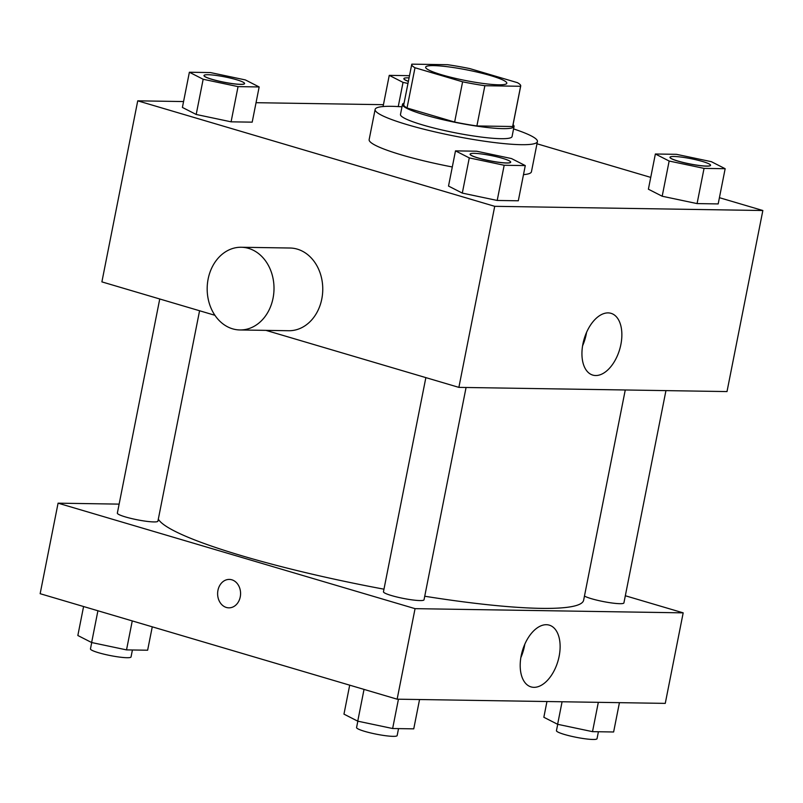 <?xml version="1.0" encoding="UTF-8"?>
<svg xmlns="http://www.w3.org/2000/svg" width="803" height="803" viewBox="0 0 803 803"><rect width="100%" height="100%" fill="white"/><g stroke="black" fill="none" stroke-linecap="round" stroke-linejoin="round"><path stroke-width="1.2" d="M441.851 74.83A41.365 5.35 -168.8 0 1 425.65 67.181A41.365 5.35 -168.8 0 1 467.266 69.961A41.365 5.35 -168.8 0 1 506.803 83.251A41.365 5.35 -168.8 0 1 483.898 83.562A41.365 5.35 -168.8 0 1 441.851 74.83M484.861 85.72L520.615 86.282A55.548 7.187 -168.8 0 0 520.715 86.001A55.548 7.187 -168.8 0 0 517.453 82.679L469.845 68.606A55.548 7.187 -168.8 0 0 447.592 64.702L411.839 64.15A55.548 7.187 -168.8 0 0 411.738 64.421A55.548 7.187 -168.8 0 0 415 67.753L462.608 81.816A55.548 7.187 -168.8 0 0 484.861 85.72L476.892 125.951L512.645 126.513L520.615 86.282M415 67.753L407.031 107.983L454.639 122.056L462.608 81.816M407.031 107.983A55.548 7.187 -168.8 0 1 403.768 104.661L411.738 64.421M520.715 86.001L512.756 126.232A55.548 7.187 -168.8 0 1 512.645 126.513M476.892 125.951A55.548 7.187 -168.8 0 1 454.639 122.056M404.08 103.105A56.872 7.357 11.2 0 0 402.474 104.4A56.872 7.357 11.2 0 0 456.827 122.668A56.872 7.357 11.2 0 0 514.05 126.493A56.872 7.357 11.2 0 0 513.057 124.686M514.05 126.493L512.063 136.55A56.872 7.357 -168.8 0 1 480.565 136.982A56.872 7.357 -168.8 0 1 422.749 124.977A56.872 7.357 -168.8 0 1 400.476 114.458L402.474 104.4M513.569 128.922A82.729 10.7 -168.8 0 1 537.418 141.569A82.729 10.7 -168.8 0 1 491.617 142.201A82.729 10.7 -168.8 0 1 407.522 124.746A82.729 10.7 -168.8 0 1 375.121 109.439A82.729 10.7 -168.8 0 1 401.992 106.829M452.3 166.974A82.729 10.7 -168.8 0 1 401.54 154.919A82.729 10.7 -168.8 0 1 369.149 139.612L375.121 109.439M537.418 141.569L531.445 171.752A82.729 10.7 -168.8 0 1 523.486 174.642M655.368 153.995L648.392 189.207L662.184 196.233L697.074 203.591L718.183 203.922L725.159 168.71L711.368 161.684L676.477 154.327L655.368 153.995L669.15 161.032L704.05 168.389L725.159 168.71M183.566 101.559L137.735 100.837L494.718 206.321L762.85 210.516L719.418 197.689M650.731 177.393L536.976 143.777M383.443 104.681L256.047 102.694M189.378 72.24L182.401 107.441L196.193 114.468L231.083 121.825L252.192 122.156L259.158 86.955L245.377 79.929L210.486 72.571L189.378 72.24L203.159 79.266L238.049 86.624L259.158 86.955M455.492 150.874L448.516 186.075L462.307 193.101L497.198 200.459L518.306 200.79L525.282 165.589L511.491 158.562L476.601 151.205L455.492 150.874L469.273 157.9L504.174 165.257L525.282 165.589M214.913 315.288L101.891 281.883L137.735 100.837M265.964 330.374L458.874 387.377L727.006 391.573L762.85 210.516M458.874 387.377L494.718 206.321M582.928 343.915A32.2 18.509 -73.5 0 1 611.023 313.331A32.2 18.509 -73.5 0 1 619.655 349.456A32.2 18.509 -73.5 0 1 592.775 375.091A32.2 18.509 -73.5 0 1 582.928 343.915M241.241 247.254L289.993 248.017A41.365 33.415 90.9 0 1 322.756 289.893A41.365 33.415 90.9 0 1 288.699 330.726L239.946 329.963A41.365 33.415 90.9 0 1 232.629 328.839A41.365 33.415 90.9 0 1 207.455 283.519A41.365 33.415 90.9 0 1 241.241 247.254A41.365 33.415 90.9 0 1 274.004 289.13A41.365 33.415 90.9 0 1 239.946 329.963M586.551 332.382A32.2 18.509 -73.5 0 1 582.587 345.802M383.975 589.181A217.151 28.095 -168.8 0 1 242.657 556.007A217.151 28.095 -168.8 0 1 158.321 519.139M625.266 389.977L583.64 600.192A217.151 28.095 -168.8 0 1 424.737 596.238M425.861 377.621L383.463 591.751A20.677 2.68 11.2 0 0 403.226 598.396A20.677 2.68 11.2 0 0 424.034 599.781L466.071 387.488M199.576 310.751L157.92 521.147A20.677 2.68 -168.8 0 1 146.467 521.308A20.677 2.68 -168.8 0 1 125.449 516.941A20.677 2.68 -168.8 0 1 117.348 513.117L159.747 298.987M665.948 390.619L623.911 602.912A20.677 2.68 -168.8 0 1 612.458 603.063A20.677 2.68 -168.8 0 1 591.44 598.707A20.677 2.68 -168.8 0 1 584.464 596.067M119.125 504.123L58.077 503.17L415.061 608.654L683.182 612.85L625.326 595.756M683.182 612.85L665.265 703.378L397.134 699.182L40.15 593.698L58.077 503.17M397.134 699.182L415.061 608.654M521.187 655.72A32.2 18.509 -73.5 0 1 549.282 625.146A32.2 18.509 -73.5 0 1 557.914 661.26A32.2 18.509 -73.5 0 1 531.034 686.896A32.2 18.509 -73.5 0 1 521.187 655.72M228.875 607.841A14.223 11.483 90.9 0 1 226.366 607.459A14.223 11.483 90.9 0 1 217.713 591.881A14.223 11.483 90.9 0 1 229.317 579.415A14.223 11.483 90.9 0 1 240.579 593.808A14.223 11.483 90.9 0 1 228.875 607.841A14.223 11.483 90.9 0 1 226.356 607.459A14.223 11.483 90.9 0 1 217.713 591.881A14.223 11.483 90.9 0 1 229.327 579.415M524.811 644.187A32.2 18.509 -73.5 0 1 520.846 657.607M349.696 685.17L343.965 714.138L357.747 721.164L392.637 728.522L413.746 728.853L419.557 699.533M357.747 721.164L364.03 689.406M392.637 728.522L398.449 699.202M398.529 728.612L397.154 735.568A20.677 2.68 -168.8 0 1 385.701 735.729A20.677 2.68 -168.8 0 1 364.672 731.362A20.677 2.68 -168.8 0 1 356.572 727.538L357.837 721.184M546.953 701.531L543.842 717.27L557.623 724.296L592.514 731.653L613.622 731.985L619.434 702.665M557.623 724.296L562.08 701.762M592.514 731.653L598.325 702.334M598.406 731.744L597.03 738.7A20.677 2.68 -168.8 0 1 585.578 738.85A20.677 2.68 -168.8 0 1 564.549 734.494A20.677 2.68 -168.8 0 1 556.449 730.66L557.714 724.306M83.582 606.526L77.841 635.504L91.632 642.53L126.523 649.888L147.632 650.219L152.269 626.822M91.632 642.53L97.916 610.762M126.523 649.888L132.264 620.91M132.415 649.978L131.04 656.934A20.677 2.68 -168.8 0 1 119.587 657.095A20.677 2.68 -168.8 0 1 98.558 652.729A20.677 2.68 -168.8 0 1 90.458 648.904L91.723 642.551M510.678 162.206A20.677 2.68 -168.8 0 1 510.668 162.246A20.677 2.68 -168.8 0 1 499.225 162.407A20.677 2.68 -168.8 0 1 478.197 158.04A20.677 2.68 -168.8 0 1 470.096 154.216A20.677 2.68 -168.8 0 1 470.106 154.176M448.516 186.075L462.307 193.101L469.273 157.9M462.307 193.101L497.198 200.459L504.174 165.257M497.198 200.459L518.306 200.79M478.217 157.96A20.677 2.68 -168.8 0 1 470.116 154.136A20.677 2.68 -168.8 0 1 490.924 155.521A20.677 2.68 -168.8 0 1 510.688 162.166A20.677 2.68 -168.8 0 1 499.235 162.326A20.677 2.68 -168.8 0 1 478.217 157.96M710.545 165.378L710.565 165.298A20.677 2.68 -168.8 0 1 699.112 165.448A20.677 2.68 -168.8 0 1 678.093 161.082A20.677 2.68 -168.8 0 1 669.993 157.258A20.677 2.68 -168.8 0 1 690.801 158.653A20.677 2.68 -168.8 0 1 710.565 165.298A20.677 2.68 -168.8 0 1 710.545 165.378A20.677 2.68 -168.8 0 1 699.102 165.528A20.677 2.68 -168.8 0 1 678.073 161.162A20.677 2.68 -168.8 0 1 669.973 157.338A20.677 2.68 -168.8 0 1 669.983 157.298M648.392 189.207L662.184 196.233L669.15 161.032M662.184 196.233L697.074 203.591L704.05 168.389M697.074 203.591L718.183 203.922M244.564 83.572A20.677 2.68 -168.8 0 1 244.554 83.612A20.677 2.68 -168.8 0 1 233.101 83.773A20.677 2.68 -168.8 0 1 212.082 79.407A20.677 2.68 -168.8 0 1 203.982 75.572A20.677 2.68 -168.8 0 1 203.992 75.542M182.401 107.441L196.193 114.468L203.159 79.266M196.193 114.468L231.083 121.825L238.049 86.624M231.083 121.825L252.192 122.156M212.092 79.326A20.677 2.68 -168.8 0 1 204.002 75.492A20.677 2.68 -168.8 0 1 224.8 76.887A20.677 2.68 -168.8 0 1 244.574 83.532A20.677 2.68 -168.8 0 1 233.121 83.693A20.677 2.68 -168.8 0 1 212.092 79.326M409.51 75.683L389.254 75.362L403.036 82.388L407.974 83.432M408.376 81.374A20.677 2.68 -168.8 0 1 403.859 78.704A20.677 2.68 -168.8 0 1 403.869 78.664A20.677 2.68 -168.8 0 1 409.068 77.881M383.071 106.548L389.254 75.362M398.248 106.588L403.036 82.388M408.396 81.294A20.677 2.68 -168.8 0 1 403.879 78.624L403.859 78.704"/></g></svg>
